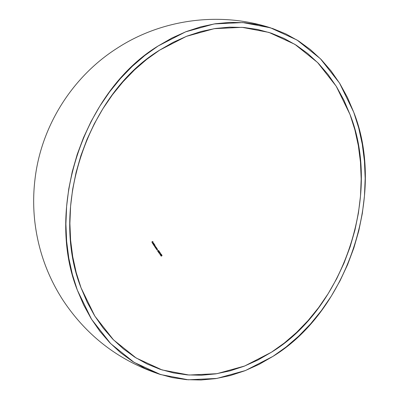 <?xml version="1.0" encoding="UTF-8"?>
<svg xmlns="http://www.w3.org/2000/svg" width="400" height="400" viewBox="0 0 400 400"><rect width="100%" height="100%" fill="white"/><g stroke="black" fill="none" stroke-linecap="round" stroke-linejoin="round"><path stroke-width="0.6" d="M153.005 244.06A156.24 64.825 159.7 0 1 154.01 243.415A177.015 75.79 57.2 0 1 153.94 243.305A156.3 64.85 -20.3 0 0 152.935 243.95A177.02 75.795 -122.8 0 0 153.005 244.06A156.24 64.825 159.7 0 1 154.01 243.415L153.855 243.365A156.515 64.94 -20.3 0 0 152.935 243.955A177.02 75.795 -122.8 0 0 153.005 244.06M153.47 244.8L153.815 245.03A155.645 64.58 -20.3 0 0 153.69 245.105A177.02 75.795 -122.8 0 0 153.76 245.215A155.585 64.555 159.7 0 1 154.765 244.575A177.015 75.79 57.2 0 1 154.695 244.465A155.645 64.58 -20.3 0 0 154.265 244.735L154.045 244.125L153.505 244.05L153.355 244.565L153.815 245.03A155.645 64.58 -20.3 0 0 153.69 245.105A177.02 75.795 -122.8 0 0 153.76 245.215A155.585 64.555 159.7 0 1 154.765 244.575A177.015 75.79 57.2 0 1 154.695 244.465A155.645 64.58 -20.3 0 0 154.265 244.735L154.1 244.175L153.505 244.05M156.275 249A153.365 63.635 159.7 0 1 156.64 248.765L156.855 248.39L156.405 247.945A153.77 63.805 159.7 0 1 156.535 247.865A177.02 75.795 57.2 0 1 156.46 247.755A153.835 63.83 -20.3 0 0 155.745 248.21A177.02 75.795 -122.8 0 0 155.82 248.32A153.77 63.805 159.7 0 1 156.08 248.155L156.6 248.145L156.535 248.675A153.43 63.66 -20.3 0 0 156.2 248.89A177.02 75.795 -122.8 0 0 156.275 249A153.365 63.635 159.7 0 1 156.64 248.765L156.48 248.715A153.645 63.75 -20.3 0 0 156.205 248.895A177.02 75.795 -122.8 0 0 156.275 249M156.975 250.04A152.735 63.375 159.7 0 1 157.34 249.805L157.55 249.4L157.105 248.985A153.145 63.545 159.7 0 1 157.23 248.905A177.02 75.795 57.2 0 1 157.16 248.795A153.215 63.57 -20.3 0 0 156.445 249.25A177.02 75.795 -122.8 0 0 156.52 249.36A153.145 63.545 159.7 0 1 156.775 249.195L157.375 249.275L157.235 249.715A152.8 63.4 -20.3 0 0 156.9 249.93A177.02 75.795 -122.8 0 0 156.975 250.04A152.735 63.375 159.7 0 1 157.34 249.805L157.18 249.755A153.015 63.49 -20.3 0 0 156.905 249.935A177.02 75.795 -122.8 0 0 156.975 250.04M158.24 250.72L158.19 250.66A160.185 18.09 -171.2 0 1 158.81 250.73A167.56 99.365 100.2 0 1 158.805 250.61A160.24 18.085 8.8 0 0 158.105 250.53L157.67 250.625L157.685 251.14L158.25 251.33L158.24 250.72M160.51 253.355A150.3 62.365 -20.3 0 0 159.63 253.915A177.02 75.795 -122.8 0 0 159.71 254.03A150.23 62.335 159.7 0 1 160.685 253.4A177.015 75.79 57.2 0 1 160.53 253.175A157.695 23.255 6 0 0 160.375 253.165A177.015 75.79 -122.8 0 0 160.51 253.355A150.3 62.365 -20.3 0 0 159.63 253.915A177.02 75.795 -122.8 0 0 159.71 254.03A150.23 62.335 159.7 0 1 160.685 253.4L160.525 253.35A150.515 62.45 -20.3 0 0 159.635 253.92A150.515 62.45 -20.3 0 1 160.525 253.35L160.685 253.4A177.015 75.79 57.2 0 1 160.53 253.175A157.695 23.255 6 0 0 160.375 253.165A177.015 75.79 -122.8 0 0 160.51 253.355M160.825 255.01L160.85 254.38A151.035 48.415 170.5 0 1 161.155 254.285A177.015 75.79 -122.8 0 0 161.45 254.705A149.42 62 159.7 0 1 161.55 254.64A177.015 75.79 57.2 0 1 161.195 254.135A151.11 48.42 -9.5 0 0 160.615 254.32L160.85 255L160.37 254.455A177.02 75.795 57.2 0 1 160.29 254.345L160.23 254.82L160.665 255.165L161.08 254.84L160.85 254.38A151.035 48.415 170.5 0 1 161.155 254.285A177.015 75.79 -122.8 0 0 161.45 254.705A149.42 62 159.7 0 1 161.55 254.64A177.015 75.79 57.2 0 1 161.195 254.135A151.11 48.42 -9.5 0 0 160.615 254.32L160.85 255L160.37 254.455A177.02 75.795 57.2 0 1 160.29 254.345L160.37 255.01L160.925 255.11L160.54 255.115M162.05 255.32L161.345 255.04L160.905 255.775L161.58 256.075L162.05 255.32M81.035 287.79C49.325 208.265 87.02 94.32 159.66 50.125L186.41 36.35L214.24 28.66L242.115 27.335L269.01 32.43L294.895 44.345L317.605 62.53L336.235 86.255L350.04 114.575C381.75 194.1 344.055 308.045 271.415 352.24L244.665 366.015L216.835 373.705L188.96 375.03L162.065 369.935L136.18 358.02L113.47 339.835L94.84 316.11L81.035 287.79L76.205 272.565L72.72 256.655L70.605 240.21L69.89 223.39L70.575 206.355L72.66 189.27L76.115 172.3L80.92 155.61L87.015 139.355L94.35 123.695L102.855 108.785L112.44 94.765L123.02 81.77L134.495 69.92L146.745 59.34L159.66 50.125L173.11 42.36L186.975 36.13L201.11 31.485L215.385 28.48L229.66 27.135L243.8 27.465L257.67 29.47L271.135 33.125L284.06 38.405L296.325 45.25L307.815 53.595L318.415 63.36L328.025 74.455L336.555 86.77L343.915 100.185L350.04 114.575L354.87 129.8L358.355 145.71L360.47 162.155L361.185 178.975L360.5 196.01L358.415 213.095L354.96 230.065L350.155 246.76L344.06 263.01L336.725 278.67L328.22 293.58L318.635 307.6L308.055 320.595L296.58 332.445L284.33 343.025L271.415 352.24L257.965 360.005L244.1 366.235L229.965 370.88L215.69 373.885L201.415 375.23L187.275 374.9L173.405 372.895L159.94 369.24L147.015 363.96L134.75 357.12L123.26 348.77L112.66 339.005L103.05 327.91L94.52 315.595L87.16 302.18L81.035 287.79M160.055 252.46L159.36 252.185L158.915 252.91L159.585 253.21L160.055 252.46M159.305 251.845L158.79 251.855A164.05 1.64 16.8 0 0 158.06 251.635A177.02 75.795 -122.8 0 0 158.635 252.475A151.22 62.745 159.7 0 1 158.735 252.41A177.02 75.795 57.2 0 1 158.34 251.835A164.005 1.645 -163.2 0 1 158.815 251.975L159.47 251.745L158.77 251.25A177.02 75.795 -122.8 0 0 158.845 251.36L159.305 251.845M155.285 247.54L155.63 247.77A154.05 63.92 -20.3 0 0 155.505 247.85A177.02 75.795 -122.8 0 0 155.58 247.96A153.985 63.89 159.7 0 1 156.295 247.505A177.02 75.795 57.2 0 1 156.22 247.395A154.05 63.92 -20.3 0 0 156.085 247.475L155.855 246.87L155.27 246.815L155.16 247.31L155.63 247.77A154.05 63.92 -20.3 0 0 155.505 247.85A177.02 75.795 -122.8 0 0 155.58 247.96A153.985 63.89 159.7 0 1 156.295 247.505A177.02 75.795 57.2 0 1 156.22 247.395A154.05 63.92 -20.3 0 0 156.085 247.475L155.905 246.915L155.31 246.79M154.4 246.185A155.025 64.325 159.7 0 1 154.68 246.01L155.18 246L155.12 246.44A154.735 64.205 -20.3 0 0 154.735 246.69A177.02 75.795 -122.8 0 0 154.805 246.8A154.67 64.175 159.7 0 1 155.19 246.55L155.37 246.1L154.59 245.2A155.38 64.47 159.7 0 1 154.715 245.12A177.02 75.795 57.2 0 1 154.64 245.01A155.44 64.495 -20.3 0 0 153.925 245.465A177.02 75.795 -122.8 0 0 154 245.575A155.38 64.47 159.7 0 1 154.3 245.385L154.775 245.395L154.69 245.845A155.09 64.35 -20.3 0 0 154.33 246.08A177.02 75.795 -122.8 0 0 154.4 246.185A155.025 64.325 159.7 0 1 154.68 246.01L154.52 245.96A155.305 64.44 -20.3 0 0 154.33 246.08A177.02 75.795 -122.8 0 0 154.4 246.185M152.63 243.375L152.625 242.735A177.02 75.795 -122.8 0 0 153.14 243.53L153.265 242.88L152.64 242.58L152.405 243.12L152.955 243.58A172.73 98.8 87.5 0 1 152.935 243.46L152.53 243.155L152.625 242.735A177.02 75.795 -122.8 0 0 153.14 243.53L153.235 242.825M151.805 242.205A157.265 65.255 159.7 0 1 152.28 241.9A177.02 75.795 -122.8 0 0 152.59 242.38A157 65.145 159.7 0 1 152.69 242.315A177.02 75.795 57.2 0 1 152.38 241.835A157.265 65.255 159.7 0 1 152.68 241.64A177.015 75.79 -122.8 0 0 152.995 242.125A157 65.145 159.7 0 1 153.095 242.06A177.015 75.79 57.2 0 1 152.71 241.47A157.325 65.275 -20.3 0 0 151.735 242.095A177.02 75.795 -122.8 0 0 151.805 242.205A157.265 65.255 159.7 0 1 152.28 241.9L152.125 241.85A157.54 65.365 -20.3 0 0 151.735 242.1A177.02 75.795 -122.8 0 0 151.805 242.205M353.725 112.205C386.305 193.905 347.58 310.975 272.945 356.38L245.46 370.535L216.87 378.435L188.23 379.79L160.6 374.555L134.005 362.315L110.675 343.635L91.535 319.26L77.35 290.16C44.77 208.46 83.495 91.39 158.13 45.985L185.615 31.835L214.205 23.93L242.845 22.575L270.475 27.81L297.07 40.05L320.4 58.73L339.54 83.105L353.725 112.205L347.43 97.42L339.87 83.635L331.11 70.985L321.235 59.585L310.345 49.55L298.54 40.975L285.935 33.945L272.655 28.525L258.825 24.765L244.575 22.705L230.05 22.365L215.38 23.745L200.715 26.84L186.19 31.61L171.95 38.01L158.13 45.985L144.86 55.455L132.27 66.325L120.485 78.495L109.615 91.85L99.765 106.255L91.03 121.575L83.495 137.66L77.23 154.36L72.295 171.51L68.745 188.945L66.605 206.495L65.9 223.995L66.635 241.28L68.805 258.175L72.39 274.52L77.35 290.16L83.645 304.945L91.205 318.73L99.965 331.385L109.84 342.78L120.73 352.815L132.535 361.39L145.14 368.42L158.42 373.845L172.25 377.6L186.5 379.66L201.025 380L215.695 378.62L230.36 375.53L244.885 370.76L259.125 364.355L272.945 356.38L286.215 346.91L298.805 336.04L310.59 323.87L321.46 310.515L331.31 296.11L340.045 280.79L347.58 264.705L353.845 248.005L358.78 230.855L362.33 213.42L364.47 195.87L365.175 178.37L364.44 161.085L362.27 144.19L358.685 127.845L353.725 112.205M161.775 255.975L160.97 255.99L161.775 255.975L161.99 255.215L161.01 255.265L161.135 256.04L161.775 255.975M161.43 254.935L161.76 255.085M160.835 255.595L161.065 255.815L161.26 255.24L160.965 255.29L161.755 255.16L161.93 255.625L161.565 255.935L161.025 255.475L161.89 255.285M161.37 255.98L161.02 255.875M160.925 255.795L161.195 255.925M161.73 255.235L161.1 255.19L161.415 255.07M160.145 254.59L160.505 254.98M160.89 254.62L160.69 254.33A151.32 48.505 -9.5 0 1 160.99 254.23L160.99 254.23A151.32 48.505 -9.5 0 0 160.69 254.33L160.88 254.59M161.09 254.165A177.26 75.895 -122.8 0 0 161.385 254.59A149.71 62.115 -20.3 0 0 161.375 254.6A177.26 75.895 -122.8 0 1 161.09 254.165M160.76 255.06L160.5 255.115M159.78 253.11L158.98 253.125L159.95 252.975L159.825 252.19L159.03 252.405L159.145 253.18L159.78 253.11M159.785 252.925L159.23 253.085L159.275 252.38L158.98 252.43L159.9 252.425L159.36 253.115L158.91 252.9L159.08 252.54L159.9 252.425M159.445 252.075L159.775 252.225M158.85 252.73L159.26 253.06M159.74 252.37L159.43 252.21M159.705 253L159.915 252.45M159.04 251.205L158.77 251.25A177.02 75.795 -122.8 0 0 158.845 251.36L159.34 251.71L158.79 251.855A164.05 1.64 16.8 0 0 158.06 251.635A177.02 75.795 -122.8 0 0 158.635 252.475A151.22 62.745 159.7 0 1 158.735 252.41L158.575 252.36A151.505 62.865 -20.3 0 0 158.56 252.365A151.505 62.865 -20.3 0 1 158.575 252.36L158.735 252.41A177.02 75.795 57.2 0 1 158.34 251.835L158.18 251.785A177.265 75.9 -122.8 0 0 158.575 252.36A177.265 75.9 -122.8 0 1 158.18 251.785L158.34 251.835A164.005 1.645 -163.2 0 1 158.815 251.975L158.655 251.925A164.265 1.645 16.8 0 0 158.18 251.785A164.265 1.645 16.8 0 1 158.655 251.925L158.815 251.975M159.225 252.045L158.655 251.925L159.39 251.955L159.165 251.25M159.08 251.25L159.285 251.535M158.145 251.235L158.19 250.66A160.185 18.09 -171.2 0 1 158.81 250.73A167.56 99.365 100.2 0 1 158.805 250.61A160.24 18.085 8.8 0 0 158.105 250.53L157.62 250.7L157.76 251.23L158.25 251.33L157.91 251.33M158.2 250.875L158.03 250.61A160.45 18.12 8.8 0 1 158.65 250.68A167.815 99.515 -79.8 0 1 158.645 250.595A167.815 99.515 -79.8 0 0 158.65 250.68L158.65 250.68A160.45 18.12 8.8 0 0 158.03 250.61L158.235 251.145L157.74 250.98L157.985 250.67L158.205 251.19L157.63 251.03L157.655 250.64L158.17 250.82M157.58 250.93L157.87 251.2M156.885 249.03L156.615 249.145A153.425 63.66 -20.3 0 0 156.445 249.255A177.02 75.795 -122.8 0 0 156.52 249.36A153.145 63.545 159.7 0 1 156.775 249.195L156.615 249.145A153.425 63.66 -20.3 0 0 156.445 249.255A153.215 63.57 -20.3 0 1 157.16 248.795A177.02 75.795 57.2 0 0 157.23 248.905L157.075 248.855A153.425 63.66 -20.3 0 0 156.945 248.935L156.945 248.935A153.425 63.66 -20.3 0 1 157.075 248.855A177.26 75.895 -122.8 0 0 157.075 248.855L157.23 248.905A153.145 63.545 159.7 0 0 157.105 248.985L157.44 249.19M156.715 249.085L157.135 249.135M156.98 249.045L157.44 249.44L157.235 249.715A152.8 63.4 -20.3 0 0 156.9 249.93A153.015 63.49 -20.3 0 1 157.18 249.755L157.535 249.62L157.39 249.35M157.18 249.04L157.475 249.235M157.055 248.965L157.315 249.185M156.74 248.15L156.405 247.945A153.77 63.805 159.7 0 1 156.535 247.865A177.02 75.795 57.2 0 1 156.46 247.755A153.835 63.83 -20.3 0 0 155.745 248.21A177.02 75.795 -122.8 0 0 155.82 248.32A153.77 63.805 159.7 0 1 156.08 248.155L155.92 248.105A154.05 63.92 -20.3 0 0 155.75 248.215A154.05 63.92 -20.3 0 1 155.92 248.105L156.34 248.045M156.285 248.005L156.74 248.4L156.535 248.675A153.43 63.66 -20.3 0 0 156.2 248.89A153.645 63.75 -20.3 0 1 156.48 248.715L156.69 248.31M156.48 248L156.775 248.195M156.535 247.865L156.375 247.815A154.05 63.92 -20.3 0 0 156.245 247.895A154.05 63.92 -20.3 0 1 156.375 247.815L156.535 247.865M156.355 247.93L156.615 248.145M155.675 246.8L155.94 247.55L155.255 247.205L155.78 246.95L155.725 247.67L155.2 247.395L155.485 246.825M155.27 246.815L155.25 247.495M156.295 247.505L156.135 247.45A154.265 64.01 -20.3 0 0 155.51 247.855A154.265 64.01 -20.3 0 1 156.135 247.45A177.26 75.895 -122.8 0 0 156.135 247.45L156.295 247.505M155.51 246.83L155.225 246.85M155.18 247.39L155.565 247.62M155.525 246.715L155.83 246.97M154.415 245.24L154.14 245.335A155.655 64.585 -20.3 0 0 153.93 245.47A177.02 75.795 -122.8 0 0 154 245.575A155.38 64.47 159.7 0 1 154.3 245.385L154.14 245.335A155.655 64.585 -20.3 0 0 153.93 245.47A155.44 64.495 -20.3 0 1 154.64 245.01A177.02 75.795 57.2 0 0 154.715 245.12L154.555 245.07A155.655 64.585 -20.3 0 0 154.43 245.15L154.43 245.15A155.655 64.585 -20.3 0 1 154.555 245.07A177.26 75.895 -122.8 0 0 154.555 245.07L154.715 245.12A155.38 64.47 159.7 0 0 154.59 245.2L154.845 245.57M154.63 245.305L154.14 245.335L154.715 245.345L154.69 245.845A155.09 64.35 -20.3 0 0 154.33 246.08A155.305 64.44 -20.3 0 1 154.52 245.96L155.025 245.91M154.805 245.85L154.52 245.96M155.145 245.97L155.12 246.44A154.735 64.205 -20.3 0 0 154.735 246.69A177.02 75.795 -122.8 0 0 154.805 246.8A154.67 64.175 159.7 0 1 155.19 246.55L155.035 246.5A154.95 64.29 -20.3 0 0 154.735 246.695A154.95 64.29 -20.3 0 1 155.035 246.5L155.24 246.13M155.175 245.98L154.77 245.255M154.615 245.205L154.82 245.465M153.865 244.055L154.085 244.34M153.705 244.09L153.38 244.19L153.44 244.75M154.765 244.575L154.61 244.525A155.86 64.67 -20.3 0 0 153.695 245.11A155.86 64.67 -20.3 0 1 154.61 244.525A177.26 75.895 -122.8 0 0 154.61 244.525L154.765 244.575M153.43 244.11L154.095 244.34L154.045 244.88L153.53 244.7L153.485 244.08M153.755 244.875L153.375 244.65L153.485 244.265L153.99 244.22L154.045 244.88L153.395 244.655M153.72 243.975L154.025 244.23M153.85 243.365A177.26 75.895 -122.8 0 0 153.855 243.365L154.01 243.415A177.015 75.79 57.2 0 1 153.94 243.305A156.3 64.85 -20.3 0 0 152.935 243.95A156.515 64.94 -20.3 0 1 153.855 243.365A177.26 75.895 -122.8 0 0 153.855 243.365M152.935 242.615L153.135 242.885M153.195 242.775L152.49 242.685L152.495 243.3L152.955 243.58L152.665 243.515M152.73 243.525L152.8 243.535A172.98 98.94 -92.5 0 1 152.78 243.425A172.98 98.94 -92.5 0 0 152.8 243.535L152.955 243.58A172.73 98.8 87.5 0 1 152.935 243.46L152.45 243.19M153.155 243.365L153.155 243.365A177.02 75.795 57.2 0 1 152.72 242.69L153.15 242.89L153.155 243.365A177.02 75.795 57.2 0 1 152.72 242.69L153.15 242.89L153.155 243.365M152.825 242.68L152.565 242.64A177.26 75.895 -122.8 0 0 153 243.315A177.26 75.895 -122.8 0 1 152.565 242.64L152.67 242.63M152.825 242.55L153.08 242.775M152.125 241.85L152.28 241.9A177.02 75.795 -122.8 0 0 152.59 242.38A157 65.145 159.7 0 1 152.69 242.315L152.535 242.27A157.275 65.255 -20.3 0 0 152.525 242.275L152.69 242.315A177.02 75.795 57.2 0 1 152.38 241.835L152.225 241.785A177.26 75.895 -122.8 0 0 152.535 242.27A157.275 65.255 -20.3 0 0 152.525 242.275A177.26 75.895 -122.8 0 1 152.225 241.785L152.38 241.835A157.265 65.255 159.7 0 1 152.68 241.64L152.525 241.59A157.54 65.365 -20.3 0 0 152.225 241.785A157.54 65.365 -20.3 0 1 152.525 241.59L152.68 241.64A177.015 75.79 -122.8 0 0 152.995 242.125A157 65.145 159.7 0 1 153.095 242.06L152.94 242.01A157.275 65.255 -20.3 0 0 152.925 242.02A157.275 65.255 -20.3 0 1 152.94 242.01L153.095 242.06A177.015 75.79 57.2 0 1 152.71 241.47A157.325 65.275 -20.3 0 0 151.735 242.095A157.54 65.365 -20.3 0 1 152.125 241.85M152.625 241.525A177.26 75.895 -122.8 0 0 152.94 242.01A177.26 75.895 -122.8 0 1 152.625 241.525M161.91 255.31L161.42 255.975M155.52 246.855L155.905 247.08M270.475 27.81C219.8 11.385 161.725 19.15 117.12 48.23C72.17 76.775 41.035 126.41 34.985 179.34C33.285 193.445 33.23 207.555 34.825 221.67C38.13 250.015 47.505 276.175 62.955 300.155C86.885 336.25 119.435 361.05 160.6 374.555"/></g></svg>

